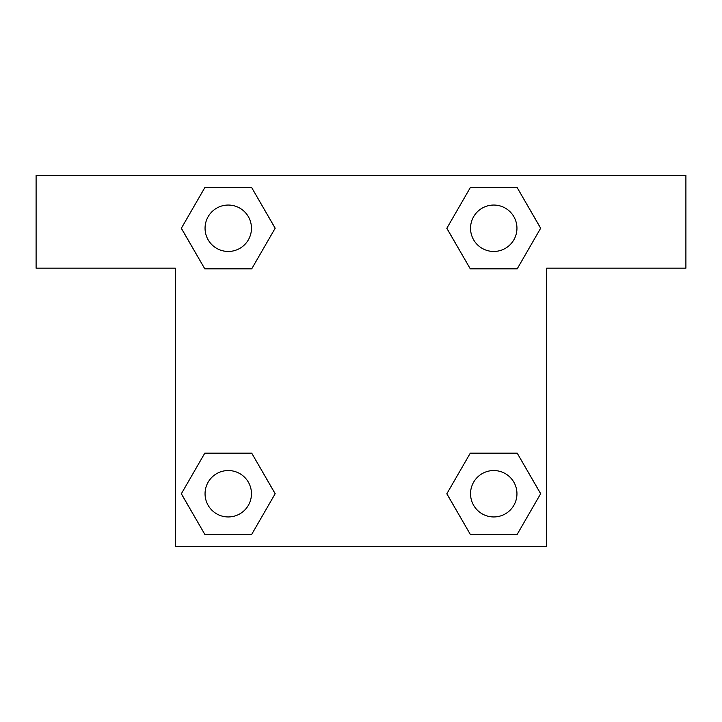 <?xml version="1.0" encoding="UTF-8"?>
<svg xmlns="http://www.w3.org/2000/svg" width="722" height="722" viewBox="0 0 722 722"><rect width="100%" height="100%" fill="white"/><g stroke="black" fill="none" stroke-linecap="round" stroke-linejoin="round"><path stroke-width="1.08" d="M487.973 268.864L517.196 268.864L470.293 268.864L446.846 228.251L470.293 187.639L517.196 187.639L540.643 228.251L517.196 268.864L470.293 268.864L487.973 268.864L470.293 268.864L446.801 228.287M204.804 268.864L251.707 268.864L204.804 268.864L181.357 228.251L204.804 187.639L251.707 187.639L275.154 228.251L251.707 268.864L204.804 268.864L181.303 228.287M234.027 453.136L204.804 453.136L251.707 453.136L275.154 493.749L251.707 534.361L204.804 534.361L181.357 493.749L204.804 453.136L251.707 453.136L234.027 453.136L251.707 453.136L275.199 493.713M517.196 453.136L470.293 453.136L517.196 453.136L540.643 493.749L517.196 534.361L470.293 534.361L446.846 493.749L470.293 453.136L517.196 453.136L540.697 493.713M685.9 175.347L36.1 175.347L36.1 268.169L175.347 268.169L175.347 546.653L546.653 546.653L546.653 268.169L685.9 268.169L685.9 175.347M251.707 187.639L204.804 187.639L251.707 187.639L275.199 228.224M204.804 534.361L251.707 534.361L204.804 534.361L181.303 493.776M470.293 534.361L517.196 534.361L470.293 534.361L446.801 493.776M517.196 187.639L470.293 187.639L517.196 187.639L540.697 228.224M516.952 493.749A23.203 23.203 0 0 0 482.143 473.65A23.203 23.203 0 0 0 482.143 513.838A23.203 23.203 0 0 0 516.952 493.749M251.464 493.749A23.203 23.203 0 0 0 216.654 473.65A23.203 23.203 0 0 0 216.654 513.838A23.203 23.203 0 0 0 251.464 493.749M516.952 228.251A23.203 23.203 0 0 0 482.143 208.162A23.203 23.203 0 0 0 482.143 248.35A23.203 23.203 0 0 0 516.952 228.251M251.464 228.251A23.203 23.203 0 0 0 216.654 208.162A23.203 23.203 0 0 0 216.654 248.35A23.203 23.203 0 0 0 251.464 228.251M470.293 453.136L487.973 453.136M251.707 268.864L234.027 268.864"/></g></svg>
